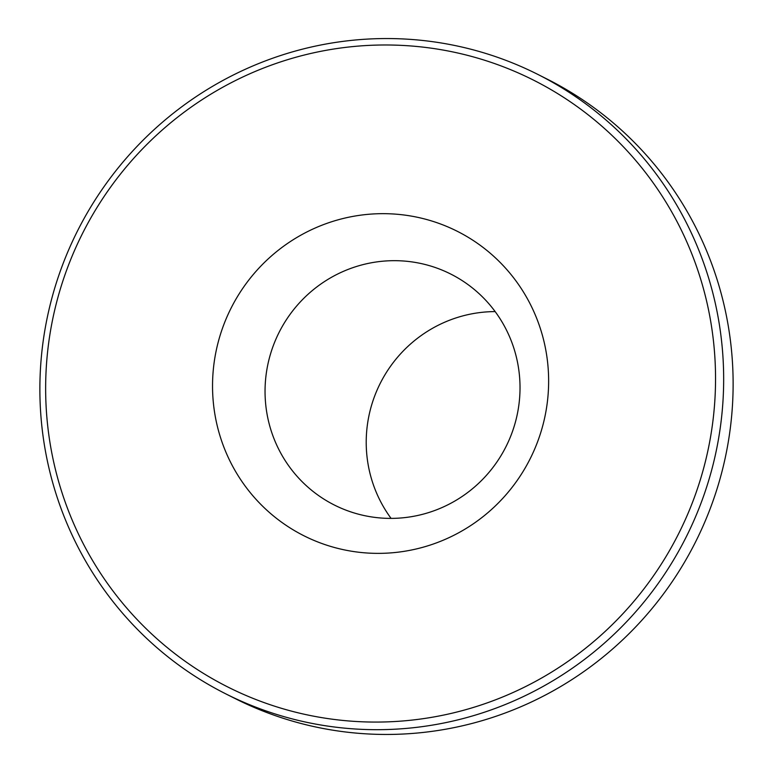 <?xml version="1.0" encoding="UTF-8"?>
<svg xmlns="http://www.w3.org/2000/svg" width="773" height="773" viewBox="0 0 773 773"><rect width="100%" height="100%" fill="white"/><g stroke="black" fill="none" stroke-linecap="round" stroke-linejoin="round"><path stroke-width="1.16" d="M367.59 721.972A339.753 333.723 116.7 0 1 97.234 207.145A339.753 333.723 116.7 0 1 676.945 221.465A339.753 333.723 116.7 0 1 367.59 721.972M368.499 729.586A346.806 340.651 -63.3 0 0 712.513 466.853A346.806 340.651 -63.3 0 0 537.679 74.334A346.806 340.651 -63.3 0 0 395.042 38.65A346.806 340.651 -63.3 0 0 51.028 301.383A346.806 340.651 -63.3 0 0 225.861 693.903A346.806 340.651 -63.3 0 0 368.499 729.586M537.679 74.334L547.139 79.097A346.806 340.651 116.7 0 1 721.972 471.617A346.806 340.651 116.7 0 1 377.958 734.35A346.806 340.651 116.7 0 1 235.321 698.666L225.861 693.903M387.109 213.715A170.466 167.441 -63.3 0 0 231.9 464.834A170.466 167.441 -63.3 0 0 522.751 472.023A170.466 167.441 -63.3 0 0 387.109 213.715M495.155 311.596A129.323 127.023 -63.3 0 0 380.239 383.35A129.323 127.023 -63.3 0 0 391.08 518.393M397.486 260.714A129.323 127.023 -63.3 0 0 269.207 358.682A129.323 127.023 -63.3 0 0 334.4 505.049A129.323 127.023 -63.3 0 0 505.996 446.639A129.323 127.023 -63.3 0 0 450.669 274.019A129.323 127.023 -63.3 0 0 397.486 260.714"/></g></svg>
